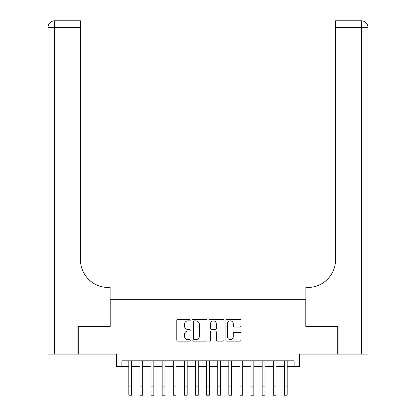 <?xml version="1.0" encoding="UTF-8"?>
<svg xmlns="http://www.w3.org/2000/svg" width="416" height="416" viewBox="0 0 416 416"><rect width="100%" height="100%" fill="white"/><g stroke="black" fill="none" stroke-linecap="round" stroke-linejoin="round"><path stroke-width="0.62" d="M190.221 320.112A0.764 0.764 0 0 0 189.457 319.348L177.871 319.348A1.092 1.092 0 0 0 176.779 320.44L176.779 340.07A1.092 1.092 0 0 0 177.871 341.162L189.457 341.162A0.764 0.764 0 0 0 190.221 340.397A0.764 0.764 0 0 0 189.457 339.633L187.959 339.633A3.489 3.489 0 0 1 184.47 336.144L184.47 334.506A3.489 3.489 0 0 1 187.959 331.016L189.457 331.016A0.764 0.764 0 0 0 190.221 330.252A0.764 0.764 0 0 0 189.457 329.488L187.959 329.488A3.489 3.489 0 0 1 184.47 325.998L184.47 324.366A3.489 3.489 0 0 1 187.959 320.876L189.457 320.876A0.764 0.764 0 0 0 190.221 320.112M239.876 327.038A1.092 1.092 0 0 0 240.963 325.946L240.963 320.44A1.092 1.092 0 0 0 239.876 319.348L227.006 319.348A1.092 1.092 0 0 0 225.914 320.44L225.914 340.07A1.092 1.092 0 0 0 227.006 341.162L239.876 341.162A1.092 1.092 0 0 0 240.963 340.07L240.963 333.419A1.092 1.092 0 0 0 239.876 332.327L234.369 332.327A1.092 1.092 0 0 0 233.277 333.419L233.277 336.716A2.917 2.917 0 0 1 230.36 339.633A2.917 2.917 0 0 1 227.443 336.716L227.443 323.794A2.917 2.917 0 0 1 230.36 320.876A2.917 2.917 0 0 1 233.277 323.794L233.277 325.946A1.092 1.092 0 0 0 234.369 327.038L239.876 327.038M121.888 366.366L121.888 360.812L294.112 360.812L294.112 366.366L299.671 366.366L299.671 354.141L337.724 354.141L337.724 326.362L305.781 326.362L305.781 299.697L110.219 299.697L110.219 326.362L78.276 326.362L78.276 354.141L116.329 354.141L116.329 366.366L128.83 366.366M207.043 320.44A1.092 1.092 0 0 0 205.956 319.348L193.086 319.348A1.092 1.092 0 0 0 191.994 320.44L191.994 340.07A1.092 1.092 0 0 0 193.086 341.162L205.956 341.162A1.092 1.092 0 0 0 207.043 340.07L207.043 320.44M210.044 319.348L222.914 319.348A1.092 1.092 0 0 1 224.006 320.44L224.006 340.07A1.092 1.092 0 0 1 222.914 341.162L217.407 341.162A1.092 1.092 0 0 1 216.315 340.07L216.315 332.108A1.092 1.092 0 0 0 215.228 331.016L211.572 331.016A1.092 1.092 0 0 0 210.48 332.108L210.48 340.397A0.764 0.764 0 0 1 209.716 341.162A0.764 0.764 0 0 1 208.957 340.397L208.957 320.44A1.092 1.092 0 0 1 210.044 319.348M131.607 366.366L139.942 366.366M142.719 366.366L151.055 366.366M153.832 366.366L162.167 366.366M164.944 366.366L173.274 366.366M176.056 366.366L184.387 366.366M187.164 366.366L195.499 366.366M198.276 366.366L206.612 366.366M209.388 366.366L217.724 366.366M220.501 366.366L228.836 366.366M231.613 366.366L239.944 366.366M242.726 366.366L251.056 366.366M253.833 366.366L262.168 366.366M264.945 366.366L273.281 366.366M276.058 366.366L284.393 366.366M287.17 366.366L294.112 366.366M194.282 320.876A0.764 0.764 0 0 0 193.523 321.636L193.523 338.868A0.764 0.764 0 0 0 194.282 339.633L195.868 339.633A3.489 3.489 0 0 0 199.358 336.144L199.358 324.366A3.489 3.489 0 0 0 195.868 320.876L194.282 320.876M216.315 323.846A2.917 2.917 0 0 0 213.398 320.928A2.917 2.917 0 0 0 210.48 323.846L210.48 328.401A1.092 1.092 0 0 0 211.572 329.488L215.228 329.488A1.092 1.092 0 0 0 216.315 328.401L216.315 323.846M128.83 386.864L131.607 386.864L131.607 395.2L128.83 395.2L128.83 360.812M131.607 386.864L131.607 360.812M77.943 326.362L110.11 326.362L110.11 287.477L108.217 287.477A27.778 27.778 0 0 1 80.439 259.698L80.439 27.466L54.72 27.466L54.72 354.141L77.943 354.141L77.943 326.362M54.72 354.141L48.053 354.141L48.053 27.466A6.666 6.666 0 0 1 54.72 20.8L80.439 20.8L80.439 27.466M108.217 287.477A27.778 27.778 0 0 1 80.439 259.698M54.72 20.8A6.666 6.666 0 0 0 48.053 27.466L54.72 27.466L54.72 20.8M367.947 354.141L367.947 27.466L367.947 354.141L338.057 354.141L338.057 326.362L305.89 326.362L305.89 287.477L307.783 287.477A27.778 27.778 0 0 0 335.561 259.698L335.561 20.8L361.28 20.8L335.561 20.8M367.947 27.466L367.947 287.477L367.947 27.466A6.666 6.666 0 0 0 361.28 20.8A6.666 6.666 0 0 1 367.947 27.466L335.561 27.466M307.783 287.477A27.778 27.778 0 0 0 335.561 259.698M139.942 395.2L142.719 395.2L139.942 395.2L139.942 360.812M142.719 395.2L142.719 360.812M151.055 395.2L153.832 395.2L151.055 395.2L151.055 360.812M153.832 395.2L153.832 360.812M162.167 395.2L164.944 395.2L162.167 395.2L162.167 360.812M164.944 395.2L164.944 360.812M173.274 395.2L176.056 395.2L173.274 395.2L173.274 360.812M176.056 395.2L176.056 360.812M184.387 395.2L187.164 395.2L184.387 395.2L184.387 360.812M187.164 395.2L187.164 360.812M195.499 395.2L198.276 395.2L195.499 395.2L195.499 360.812M198.276 395.2L198.276 360.812M206.612 395.2L209.388 395.2L206.612 395.2L206.612 360.812M209.388 395.2L209.388 360.812M217.724 395.2L220.501 395.2L217.724 395.2L217.724 360.812M220.501 395.2L220.501 360.812M228.836 395.2L231.613 395.2L228.836 395.2L228.836 360.812M231.613 395.2L231.613 360.812M239.944 395.2L242.726 395.2L239.944 395.2L239.944 360.812M242.726 395.2L242.726 360.812M251.056 395.2L253.833 395.2L251.056 395.2L251.056 360.812M253.833 395.2L253.833 360.812M262.168 395.2L264.945 395.2L262.168 395.2L262.168 360.812M264.945 395.2L264.945 360.812M273.281 395.2L276.058 395.2L273.281 395.2L273.281 360.812M276.058 395.2L276.058 360.812M284.393 395.2L287.17 395.2L284.393 395.2L284.393 360.812M287.17 395.2L287.17 360.812M361.28 354.141L361.28 20.8M139.942 386.864L142.719 386.864M151.055 386.864L153.832 386.864M162.167 386.864L164.944 386.864M173.274 386.864L176.056 386.864M184.387 386.864L187.164 386.864M195.499 386.864L198.276 386.864M206.612 386.864L209.388 386.864M217.724 386.864L220.501 386.864M228.836 386.864L231.613 386.864M239.944 386.864L242.726 386.864M251.056 386.864L253.833 386.864M262.168 386.864L264.945 386.864M273.281 386.864L276.058 386.864M284.393 386.864L287.17 386.864"/></g></svg>
